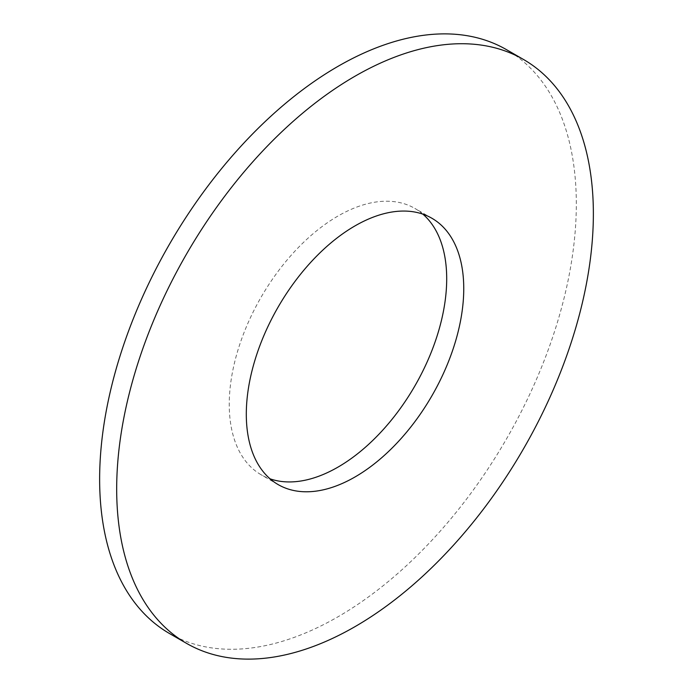 <?xml version="1.0" encoding="UTF-8"?>
<svg xmlns="http://www.w3.org/2000/svg" width="693" height="693" viewBox="0 0 693 693"><rect width="100%" height="100%" fill="white"/><g stroke="black" fill="none" stroke-linecap="round" stroke-linejoin="round"><path stroke-width="0.52" stroke-dasharray="3.46 2.6" d="M422.903 214.163A153.759 88.773 120 0 0 414.856 208.411A153.759 88.773 120 0 0 337.976 216.034A153.759 88.773 120 0 0 237.526 351.524A153.759 88.773 120 0 0 261.096 474.74A153.759 88.773 120 0 0 270.097 478.837M169.438 633.489A337.067 194.612 120 0 0 337.976 616.796A337.067 194.612 120 0 0 558.177 319.768A337.067 194.612 120 0 0 506.505 49.662M431.904 218.26L414.856 208.411M278.144 484.589L261.096 474.74"/><path stroke-width="1.04" d="M270.097 478.837A153.759 88.773 120 0 0 337.976 467.125A153.759 88.773 120 0 0 435.958 339.423A153.759 88.773 120 0 0 422.903 214.163M355.024 476.966A153.759 88.773 120 0 0 455.474 341.476A153.759 88.773 120 0 0 431.904 218.26A153.759 88.773 120 0 0 355.024 225.875A153.759 88.773 120 0 0 254.582 361.374A153.759 88.773 120 0 0 278.144 484.589A153.759 88.773 120 0 0 355.024 476.966M355.024 76.204A337.067 194.612 120 0 0 134.823 373.232A337.067 194.612 120 0 0 186.495 643.338A337.067 194.612 120 0 0 355.024 626.637A337.067 194.612 120 0 0 575.225 329.608A337.067 194.612 120 0 0 523.561 59.511A337.067 194.612 120 0 0 355.024 76.204M523.561 59.511L506.505 49.662A337.067 194.612 120 0 0 337.976 66.363A337.067 194.612 120 0 0 117.775 363.392A337.067 194.612 120 0 0 169.438 633.489L186.495 643.338"/></g></svg>
